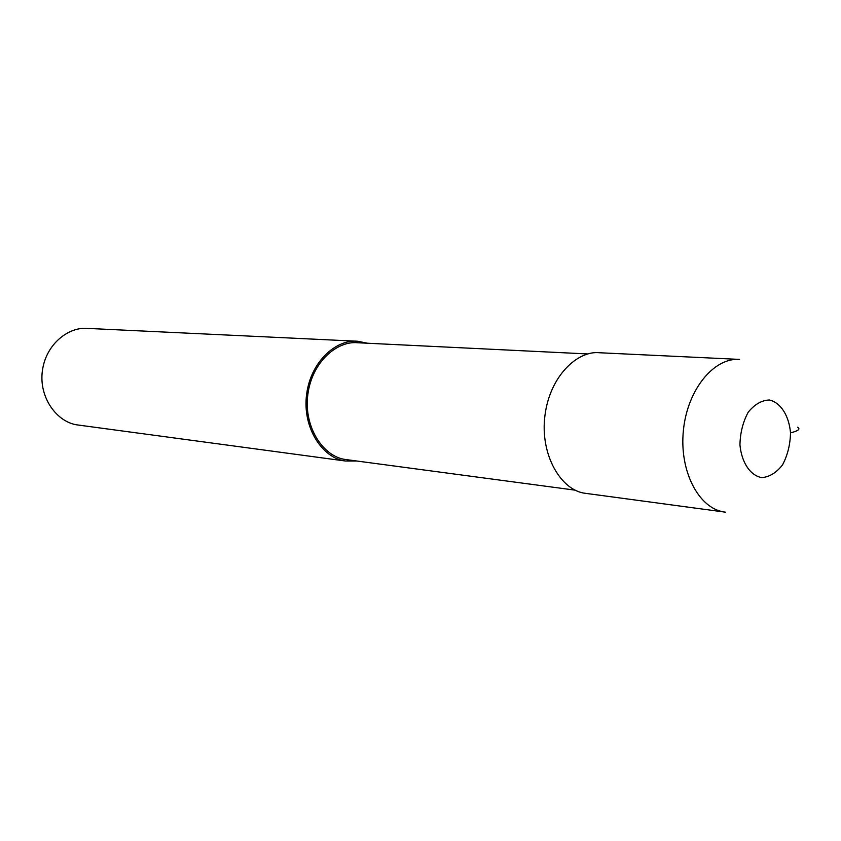 <?xml version="1.0" encoding="UTF-8"?>
<svg xmlns="http://www.w3.org/2000/svg" width="841" height="841" viewBox="0 0 841 841"><rect width="100%" height="100%" fill="white"/><g stroke="black" fill="none" stroke-linecap="round" stroke-linejoin="round"><path stroke-width="1.26" d="M738.871 359.37L599.507 352.747C577.746 350.361 550.046 375.727 544.979 415.286C539.691 454.855 561.21 490.702 585.347 493.31L725.363 512.158M587.912 353.956L357.583 342.75C337.409 340.658 312.148 361.567 307.859 394.324C303.359 427.07 323.459 457.073 345.83 459.543L575.349 490.187M367.612 343.244L357.604 341.246C336.926 339.123 311.044 360.568 306.639 394.135C302.035 427.712 322.629 458.471 345.546 461.026L356.889 461.015M357.604 341.246L87.517 328.4C68.909 326.613 46.013 343.748 42.397 370.692C38.591 397.635 57.199 422.613 77.793 424.978L345.546 461.026M790.519 432.863C788.995 415.633 780.732 402.639 769.41 399.99C761.631 400.274 754.556 404.363 748.185 412.248C742.96 421.93 740.206 432.821 739.943 444.921C741.615 462.603 750.267 475.47 761.694 477.635C769.462 477.015 776.422 472.758 782.561 464.842C787.586 455.275 790.246 444.616 790.519 432.863C798.288 430.918 800.664 429.036 797.625 427.207M739.397 359.401L739.565 359.412C713.704 357.414 687.318 389.919 683.407 430.371C679.16 470.813 698.514 508.342 724.175 511.99L724.217 512.001"/></g></svg>
